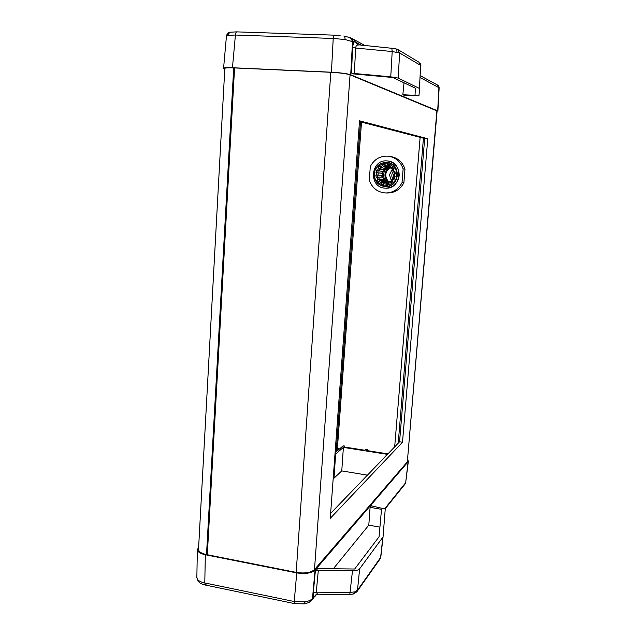 <?xml version="1.0" encoding="UTF-8"?>
<svg xmlns="http://www.w3.org/2000/svg" width="636" height="636" viewBox="0 0 636 636"><rect width="100%" height="100%" fill="white"/><g stroke="black" fill="none" stroke-linecap="round" stroke-linejoin="round"><path stroke-width="0.95" d="M196.858 577.416L197.613 579.539C198.933 581.081 201.326 582.218 204.792 582.95L294.237 601.529L305.193 601.815C308.714 601.187 311.139 600.066 312.483 598.468L316.291 594.517M384.804 508.641L405.657 482.74L408.352 461.299M354.816 591.862L353.465 593.976L349.816 594.453L317.587 594.239L316.275 592.188L350.325 592.426L354.816 591.862L357.488 590.216L380.789 557.239L383.039 537.03M336.396 448.626L337.311 449.676L335.22 450.98M358.036 44.925L355.333 41.944L353.688 42.008L345.038 39.512L333.216 38.47L235.407 35.036L227.434 35.354L226.456 35.998M340.117 35.592L334.671 35.211M437.902 110.998L439.142 87.8L420.022 77.457M420.277 72.902L420.857 65.54L399.631 52.963L392.197 51.524L391.808 48.185M335.085 452.737L343.17 445.828L344.791 446.082L343.83 446.917L364.833 450.232L365.732 449.398L367.465 449.668L366.575 450.511L387.904 453.881L388.739 453.023M344.72 447.052L344.791 446.082M361.518 122.12L337.382 448.547L336.404 448.515M335.252 450.527L336.325 449.612L360.509 121.858M420.126 137.352L394.686 446.846L420.118 137.352M423.433 138.219L398.231 443.165M330.625 513.387L399.567 441.782L424.681 138.537L359.475 121.595M330.807 72.297L234.573 67.933L207.304 554.735L296.185 572.392L330.807 72.297C340.037 72.822 346.461 73.673 350.062 74.833L437.107 110.95L407.334 461.863L436.892 110.759M330.259 518.34L402.501 442.235L427.766 138.735L359.531 120.808L330.259 518.34M350.062 74.833L314.494 569.61L407.334 461.863M314.494 569.61C310.837 572.75 304.731 573.672 296.185 572.392M424.681 138.537L427.766 138.735M399.567 441.782L402.501 442.235M345.038 39.512C345.078 37.445 344.656 36.284 343.766 36.014L350.46 37.747L352.535 41.396L350.698 74.762L437.679 110.847L438.927 87.569L437.473 85.017L420.126 75.589M350.698 74.762C347.049 73.601 340.634 72.75 331.428 72.218L333.216 38.47C333.431 36.395 333.86 35.29 334.512 35.163L237.141 31.887M227.434 35.354L229.89 32.237L236.926 31.84C236.107 31.951 235.606 33.016 235.407 35.036L232.458 67.734L331.428 72.218M232.458 67.734C227.195 67.503 224.238 67.67 223.578 68.227L224.786 68.958M437.083 111.252L437.679 110.847M350.81 37.937L351.621 38.375L353.688 42.008L352.535 47.446L355.659 48.042L354.324 73.49L390.758 76.821L392.197 51.524L355.659 48.042C355.85 46.007 356.724 44.973 358.291 44.933L358.648 45.005M404.067 95.209L403.987 96.871L404.027 95.233L418.941 95.797L419.625 88.531L398.184 78.069L390.758 76.821M354.324 73.49L351.549 73.084L353.521 73.919L392.889 77.505L415.348 88.181L415.022 95.352L402.85 94.732L404.027 95.233M351.549 73.084L352.535 47.446M404.019 82.799L402.85 94.732M343.822 36.021L348.91 37.317M357.368 44.695L394.654 48.575M198.631 547.326L197.343 549.735C197.852 552.072 200.515 553.741 205.317 554.735L296.726 572.901C305.24 574.157 311.346 573.227 315.051 570.118L408.097 461.792L408.376 461.14L407.708 459.987M318.31 570.468L316.275 592.188L313.278 593.078L315.464 569.633L315.583 571.064L318.31 570.468L352.479 570.826C356.08 570.794 358.473 570.102 359.658 568.751L383.047 536.959L385.241 509.054L371.376 505.843L370.096 507.337L368.8 525.129L333.304 568.783M379.04 536.784L381.513 509.333L379.056 536.768L354.681 569.013L317.682 568.608L315.583 571.064M371.376 505.819L371.591 504.292L371.408 505.946M381.513 509.333L370.096 507.337M379.907 527.133L368.8 525.129M380.781 461.291L387.324 454.335L343.384 447.386L335.641 454.04L334.997 453.937M343.384 447.386L341.771 470.91L367.433 475.156M335.641 454.04L334.011 478.161L341.771 470.91M333.224 478.026L334.011 478.161M367.393 450.638L367.465 449.668M317.475 594.239L315.925 594.708L313.174 598.404M311.982 599.883L313.699 596.958L313.278 593.078M224.818 68.457L224.818 68.394C225.239 67.837 228.205 67.67 233.706 67.893L234.557 68.155M207.352 553.869L206.509 554.576C201.421 553.447 198.758 551.754 198.512 549.496L198.527 549.226M233.706 67.893L206.509 554.576M393.565 176.196L395.123 176.577L394.256 179.09L393.406 178.533L394.177 176.371L393.406 178.533M394.042 172.07L393.334 171.935L394.877 171.299L393.946 171.728L394.368 173.978L393.946 171.728M392.317 168.707L391.124 168.389L392.118 166.878L391.545 167.888L392.921 169.502M389.383 167.03L387.523 166.505L387.602 164.525L387.65 165.861L389.51 166.489L388.358 166.044M387.626 166.942L387.086 167.109L387.276 167.729L383.452 166.767L382.546 164.851L383.254 166.139L385.178 165.718M384.764 168.397L383.699 169.43L384.16 169.86L380.042 169.104L378.309 167.761L379.573 168.667L381.091 167.268M382.451 171.386L381.862 173.191L382.467 173.318L378.189 172.897L376.011 172.475L377.577 172.769L378.277 170.671M388.509 182.238L384.669 180.401L382.657 177.174L378.396 177.126L376.274 177.722L375.812 175.123L381.695 175.305L382.005 177.166M384.669 180.401L380.598 180.656L379.008 182.111L377.363 180.107L378.746 179.4L382.936 179.288L383.826 180.457M387.968 182.142L384.208 182.564L383.492 184.48L381.099 183.605L381.998 182.445L386.41 182.317M388.254 182.325L389.208 181.928L388.254 182.325L388.54 184.186L386.028 184.679L386.283 183.375L387.332 183.248M392.309 179.193L391.665 180.012L392.802 181.292L390.854 183.033L390.44 181.952L392.046 180.576M385.019 188.145C368.3 187.493 370.43 159.127 387.141 160.924L387.801 160.988C403.868 162.291 401.626 189.401 385.631 188.177L385.019 188.145M389.963 167.499C382.252 167.936 381.258 180.521 388.787 182.119M387.324 162.466L387.348 162.466C401.714 163.563 399.718 187.819 385.424 186.658L385.384 186.658M393.541 176.204L393.708 174.049L395.338 173.914L394.877 171.299M393.557 178.215L392.841 178.239L394.256 179.09M391.323 181.276L390.099 181.403L390.854 183.033M388.175 182.484L386.251 182.715L386.028 184.679M385.917 182.079L386.203 181.499L382.284 181.856L381.099 183.605M382.936 179.288L379.271 179.042L377.363 180.107M382.657 177.174L382.323 175.266L375.812 175.123M381.695 175.305L382.323 175.266L383.095 171.482L378.873 170.877L376.862 169.963L376.011 172.475M383.095 171.482L385.583 168.58L381.6 167.705L380.241 166.02L378.309 167.761M385.583 168.58L389.121 167.355L385.472 166.354L385.058 164.342L382.546 164.851M390.305 167.721L389.439 167.196L390.011 165.392L387.602 164.525M392.961 170.901L392.452 170.003L393.779 168.898L392.118 166.878M388.731 166.163L387.65 165.861M387.086 167.109L383.254 166.139M383.699 169.43L379.573 168.667M381.862 173.191L377.577 172.769M389.121 167.355L389.701 167.34M389.995 165.384L387.372 165.956M386.028 183.255L388.485 184.202M388.302 167.888C384.231 172.141 383.874 176.673 387.213 181.483M390.106 167.586C384.748 172.038 384.359 176.856 388.946 182.047M392.627 178.644C391.379 176.164 391.569 173.795 393.199 171.529M385.734 188.184C393.374 187.652 397.866 183.438 399.209 175.544C399.138 167.554 395.369 162.713 387.904 161.003M369.285 180.131C372.124 188.105 377.633 192.39 385.821 192.978C393.072 192.764 398.478 189.321 402.031 182.659L403.129 168.93C400.688 161.798 395.894 157.569 388.747 156.233C380.495 155.574 374.35 159 370.311 166.529L369.285 180.131M386.124 192.978L387.793 192.986C394.996 192.772 400.362 189.361 403.892 182.747L404.981 169.128C402.564 162.053 397.802 157.855 390.711 156.528L389.073 156.281M402.031 182.659L403.892 182.747M403.129 168.93L404.981 169.128M198.201 581.328L197.613 579.539M303.634 603.707L304.143 603.874L305.193 601.815M304.143 603.874L294.73 603.659L294.237 601.529L296.726 572.901M408.097 461.792L405.657 482.74L405.06 484.044L385.13 508.848M380.861 557.001L380.702 557.708M353.616 593.929L356.812 591.838L357.488 590.216L359.658 568.751M223.578 68.227L226.464 35.894C227.179 33.565 228.324 32.349 229.89 32.237L229.914 32.229M396.951 52.16C396.967 50.157 396.339 48.972 395.067 48.598L395.067 48.598M419.418 88.332L420.69 65.421L418.909 62.193L398.104 49.672M337.382 448.547L339.576 448.897M395.131 48.614L397.683 49.425L399.631 52.963L398.184 78.069M420.897 65.659L420.42 63.624M397.683 49.425L396.268 49.059M361.455 45.236L355.333 41.944L353.33 39.209L351.907 38.534M350.46 37.747L349.14 37.429M315.051 570.118L312.483 598.468L311.696 600.233L308.905 601.052M205.317 554.735L204.792 582.95L205.484 585.072L206.128 584.802M357.098 591.432L379.97 559.076L380.606 557.581L382.785 537.635M349.816 594.453L352.479 570.826M385.257 186.658C378.007 185.593 374.286 181.26 374.111 173.66C375.383 166.386 379.557 162.633 386.656 162.395L387.181 162.442C393.899 163.913 397.293 168.238 397.365 175.409C396.156 182.492 392.118 186.237 385.257 186.658L384.772 186.626C377.808 185.346 374.262 181.029 374.135 173.668C375.447 166.147 379.803 162.403 387.181 162.442M374.588 173.7C374.429 168.278 378.38 164.724 386.434 163.039C394.177 165.869 397.556 169.971 396.57 175.345C396.689 180.799 392.714 184.337 384.653 185.966C376.973 183.112 373.618 179.026 374.588 173.7M394.702 173.954L394.503 176.442M393.247 169.263L394.272 171.505M392.984 170.957L393.35 171.903M389.725 165.988L391.689 167.379M390.345 167.745L391.108 168.365M385.09 165.002L387.467 165.177M385.472 166.354L387.523 166.505M380.59 166.568L382.737 165.479M381.6 167.705L383.452 166.767M377.426 170.257L378.778 168.198M378.873 170.877L380.042 169.104M376.44 175.083L376.631 172.61M378.03 175.027L378.189 172.897M377.887 179.75L376.87 177.516M379.271 179.042L378.396 177.126M381.385 183.017L379.43 181.626M382.284 181.856L380.598 180.656M385.996 184.019L383.627 183.836M386.251 182.715L384.208 182.564M390.504 182.476L388.35 183.558M393.692 178.796L392.333 180.855M391.482 181.133L389.463 174.836L392.468 168.89L389.439 174.836L391.474 181.141M377.768 177.237L377.402 175.067M380.034 181.014L378.746 179.4M383.818 183.144L381.998 182.445M386.974 183.303L386.283 183.375M390.083 181.427L389.232 181.92M392.849 178.263L392.34 179.145M294.699 603.651L205.484 585.072C199.99 583.395 201.215 583.959 198.178 581.304L196.85 577.703L197.343 549.735M405.911 482.231L405.283 483.773M337.303 449.763L337.231 450.9M439.15 87.752C438.904 86.106 438.435 85.248 437.751 85.168M420.778 65.468L420.531 68.346M353.68 39.4L365.048 45.585M380.519 558.185L380.241 558.702M314.963 596.417L316.593 594.39M304.231 603.858C309.827 602.324 308.444 602.92 311.696 600.233M224.818 68.394L198.512 549.496M392.452 170.003L393.334 171.935M389.439 167.196L391.124 168.389M392.841 178.239L391.665 180.012M391.545 167.888L392.905 169.51M389.208 181.928L390.099 181.403M392.038 180.56L390.44 181.952"/></g></svg>
